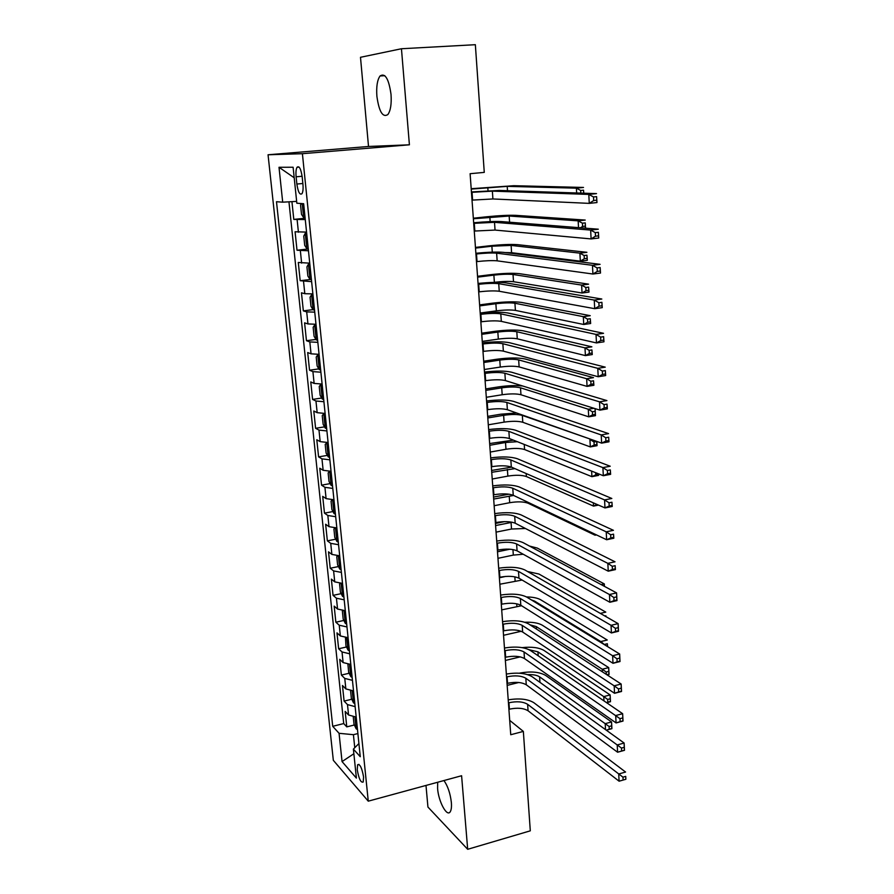 <?xml version="1.0" encoding="UTF-8"?>
<svg xmlns="http://www.w3.org/2000/svg" width="894" height="894" viewBox="0 0 894 894"><rect width="100%" height="100%" fill="white"/><g stroke="black" fill="none" stroke-linecap="round" stroke-linejoin="round"><path stroke-width="1.34" d="M437.68 782.25L437.591 788.508C438.485 801.594 447.056 817.496 450.263 811.707C451.336 809.942 451.705 806.88 451.358 802.488C450.297 793.403 447.827 786.083 443.949 780.54M391.024 94.429C388.823 78.862 385.158 72.705 380.051 75.979C377.279 79.935 376.218 86.707 376.888 96.284C379.067 111.728 382.733 117.818 387.873 114.555C390.6 110.7 391.65 103.995 391.024 94.429M363.579 776.987C361.936 767.868 359.947 763.778 357.611 764.739L357.254 769.812C358.874 778.886 360.863 782.954 363.221 782.015L363.579 776.987M425.991 785.435L427.935 807.047L467.685 849.3L530.298 830.828L523.348 731.404L509.703 720.374M268.055 154.774L333.328 760.325L368.261 801.169L302.407 153.701L268.055 154.774L368.518 146.471L409.407 144.806L401.451 48.745L360.494 57.294L368.518 146.471M291.936 201.653L293.791 219.399L305.133 218.248M306.553 232.105L295.076 231.769L297.009 250.231L308.274 248.979M309.726 263.16L298.283 262.467L300.194 280.716L310.229 279.52M312.878 293.88L304.809 293.701L301.457 292.819L303.345 310.877L313.023 309.637M315.984 324.265L307.949 323.93L304.597 322.846L306.452 340.703L315.94 339.418M319.057 354.315L311.056 353.834L307.692 352.549L309.536 370.217L318.834 368.876M322.108 384.04L314.129 383.425L310.766 381.939L312.587 399.417L321.706 398.02M325.114 413.441L317.169 412.682L313.794 411.005L315.604 428.304L324.556 426.851M328.098 442.53L320.175 441.636L316.8 439.77L318.588 456.879L327.394 455.381M331.037 471.306L323.147 470.278L319.773 468.232L321.538 485.163L330.199 483.609M333.954 499.78L326.098 498.617L322.712 496.382L324.466 513.145L332.97 511.558M336.837 527.952L329.003 526.667L325.628 524.253L327.36 540.836L335.731 539.205M339.698 555.822L331.886 554.414L328.511 551.833L330.221 568.238L338.468 566.561M342.525 583.402L334.736 581.871L331.361 579.122L333.049 595.359L341.173 593.65M345.319 610.703L337.563 609.049L334.177 606.132L335.853 622.202L343.855 620.447M348.079 637.713L340.357 635.947L336.971 632.863L338.636 648.765L346.526 646.988M350.817 664.443L343.117 662.566L339.731 659.325L341.374 675.071L349.163 673.249M353.532 690.906L345.855 688.916L342.469 685.508L344.101 701.097L351.778 699.242M401.451 48.745L475.351 44.7L484.269 172.386L470.11 173.704L510.742 734.734L523.348 731.404M296.115 176.8L296.864 184.041C298.104 192.143 299.825 195.339 302.016 193.652C303.01 191.819 303.312 188.69 302.932 184.242L302.183 176.911C300.932 168.787 299.222 165.569 297.031 167.279C296.026 169.145 295.713 172.318 296.115 176.8L302.105 176.263M358.919 743.54L353.387 749.116L360.26 756.704L303.647 203.72L296.842 203.217L293.109 167.234L279.006 167.279L282.705 202.178L276.492 201.72L332.713 726.308L339.061 733.303L353.409 734.689L354.762 747.742M353.387 749.116L356.393 778.104L342.056 761.587L339.061 733.303M305.267 219.578L293.791 219.399M288.952 201.82L343.721 723.57L346.783 726.878L354.37 724.989M356.214 717.1L348.559 714.988L345.173 711.445L346.783 726.878M355.142 706.651L347.487 704.595L344.101 701.097M352.448 680.356L344.76 678.401L341.374 675.071M349.722 653.793L342.022 651.949L338.636 648.765M346.973 626.94L339.239 625.219L335.853 622.202M344.201 599.818L336.435 598.209L333.049 595.359M341.396 572.406L333.607 570.92L330.221 568.238M338.558 544.714L330.735 543.351L327.36 540.836M335.697 516.721L327.841 515.48L324.466 513.145M332.791 488.426L324.924 487.319L321.538 485.163M329.864 459.84L321.963 458.857L318.588 456.879M326.902 430.942L318.979 430.092L315.604 428.304M323.919 401.719L315.962 401.015L312.587 399.417M320.89 372.195L312.911 371.625L309.536 370.217M317.839 342.335L309.816 341.921L306.452 340.703M314.744 312.151L306.698 311.883L303.345 310.877M311.615 281.644L300.194 280.716M308.464 250.778L297.009 250.231M467.685 849.3L461.595 775.735L368.261 801.169M409.407 144.806L302.407 153.701M357.891 733.561L353.409 734.689M296.652 201.385L282.705 202.178M343.721 723.57L332.713 726.308M294.204 177.772L279.006 167.279M342.056 761.587L353.868 753.743M472.021 200.122L492.907 198.96L589.269 203.374L588.8 194.411L596.521 193.618L499.31 190.444L471.429 191.931M471.462 192.344L492.37 191.137L588.8 194.411L593.493 196.948L593.683 200.535L596.767 200.211L596.589 196.624L593.493 196.948M596.589 196.624L596.969 202.558L589.269 203.374L593.683 200.535M596.969 202.558L596.767 200.211M301.312 203.553L300.552 205.028L301.513 214.392L303.703 217.689L305.077 217.734M576.664 192.97L576.406 188.165L583.503 187.449L513.782 185.706L471.194 188.712M304.161 211.777L303.401 208.157L304.083 208.011M471.227 189.092L507.211 186.354L576.406 188.165L580.687 190.478L580.821 193.104M583.681 193.193L583.525 190.187L580.687 190.478M583.525 190.187L583.804 193.205M474.267 231.054L495.041 230.071L591.102 238.922L590.643 230.071L598.309 229.199L501.411 221.578C495.086 221.254 485.844 221.645 473.664 222.774M473.708 223.355L494.516 222.327L590.643 230.071L595.315 232.652L595.493 236.195L598.555 235.848L598.388 232.306L595.315 232.652M598.388 232.306L598.745 238.027L591.102 238.922L595.493 236.195M598.745 238.027L598.555 235.848M476.48 261.651L477.05 261.584C485.71 260.646 492.415 260.389 497.153 260.836L592.912 274.022L592.465 265.294L600.075 264.333L503.49 252.365C497.187 251.806 487.979 252.108 475.876 253.281M475.932 254.03L476.491 253.963C485.174 253.036 491.89 252.778 496.628 253.17L592.465 265.294L597.103 267.909L597.281 271.418L600.332 271.027L600.153 267.529L597.103 267.909M600.153 267.529L600.511 273.05L592.912 274.022L597.281 271.418M600.511 273.05L600.332 271.027M478.67 291.913L479.229 291.835C487.845 290.841 494.516 290.651 499.243 291.254L594.7 308.687L594.253 300.071L601.818 299.032L505.546 282.817C499.254 282.023 490.091 282.236 478.055 283.454M478.122 284.381L478.692 284.303C487.319 283.32 493.991 283.119 498.729 283.677L594.253 300.071L598.868 302.731L599.047 306.184L602.075 305.77L601.897 302.317L598.868 302.731M601.897 302.317L602.243 307.648L594.7 308.687L599.047 306.184M602.243 307.648L602.075 305.77M480.838 321.84L481.397 321.762C489.968 320.722 496.606 320.577 501.31 321.359L596.466 342.927L596.03 334.412L603.539 333.306L507.58 312.934C501.31 311.928 492.192 312.051 480.223 313.313M480.301 314.386L480.86 314.319C489.431 313.28 496.081 313.135 500.796 313.861L596.03 334.412L600.623 337.116L600.79 340.525L603.796 340.078L603.629 336.669L600.623 337.116M603.629 336.669L603.964 341.81L596.466 342.927L600.79 340.525M603.964 341.81L603.796 340.078M306.653 233.133L305.301 233.267L303.748 236.117L304.709 245.369L306.888 248.767L308.262 248.845M305.301 233.267L306.676 233.334M578.53 227.646L578.161 220.852L585.212 220.069L515.704 215.342C508.775 215.074 499.143 215.555 486.794 216.773L473.339 218.214M307.357 242.956L306.575 239.38L307.279 239.234M473.373 218.762L509.167 216.035L578.161 220.852L582.419 223.198L582.586 226.439L585.414 226.126L585.246 222.874L582.419 223.198M585.246 222.874L585.414 228.182M585.637 228.16L585.414 226.126M580.452 227.791L582.586 226.439M309.816 264.009L308.475 264.166L306.921 266.859L307.86 276.011L310.05 279.487L311.414 279.621M308.475 264.166L309.838 264.278M505.065 252.555L511.591 252.711L580.329 261.171L579.904 253.147L586.9 252.309L517.604 244.665C510.697 244.163 501.109 244.565 488.828 245.861L475.452 247.403M310.442 270.122L309.726 270.245L310.821 273.799M475.496 248.107L491.879 246.208L511.111 245.414L579.904 253.147L584.128 255.528L584.307 258.746L587.101 258.4L586.933 255.192L584.128 255.528M586.933 255.192L587.324 260.31L580.329 261.171L584.307 258.746M587.324 260.31L587.101 258.4M312.945 294.562L311.615 294.718L310.05 297.266L310.978 306.318L313.168 309.872L314.532 310.062M311.615 294.718L312.978 294.886M493.812 282.381L494.382 282.303C502.551 281.375 508.932 281.174 513.502 281.711L582.05 293.008L581.614 285.085L588.576 284.169L519.492 273.676C512.597 272.949 503.054 273.273 490.851 274.637L477.541 276.291M312.833 300.775L313.57 300.686L312.833 300.775L313.939 304.306M477.608 277.151L493.879 275.128C502.07 274.212 508.451 274 513.033 274.492L581.614 285.085L585.827 287.499L585.995 290.684L588.777 290.304L588.61 287.13L585.827 287.499M588.61 287.13L588.99 292.081L582.05 293.008L585.995 290.684M588.99 292.081L588.777 290.304M316.04 324.768L314.71 324.947L313.146 327.338L314.073 336.3L316.252 339.932L317.616 340.167M314.71 324.947L316.074 325.148M480.201 313.034L496.36 310.855C504.495 309.872 510.843 309.726 515.402 310.397L583.737 324.488L583.313 316.655L590.23 315.683L521.347 302.396C514.486 301.446 504.987 301.691 492.84 303.133L479.609 304.888M315.917 330.981L316.666 330.881L315.917 330.981L317.035 334.468M479.687 305.893L495.868 303.736C504.015 302.775 510.362 302.619 514.933 303.256L583.313 316.655L587.503 319.102L587.671 322.242L590.442 321.851L590.275 318.711L587.503 319.102M590.275 318.711L590.643 323.505L583.737 324.488L587.671 322.242M590.643 323.505L590.442 321.851M482.983 351.454L483.542 351.376C492.058 350.28 498.662 350.191 503.356 351.13L598.209 376.743L597.784 368.328L605.238 367.155L509.58 342.737C503.333 341.497 494.259 341.53 482.358 342.838M482.447 344.078L483.006 344C491.532 342.916 498.148 342.815 502.853 343.709L597.784 368.328L602.344 371.077L602.511 374.441L605.506 373.971L605.327 370.597L602.344 371.077M605.327 370.597L605.663 375.547L598.209 376.743L602.511 374.441M605.663 375.547L605.506 373.971M319.102 354.661L317.783 354.84L316.208 357.086L317.124 365.948L319.303 369.669L320.667 369.937M317.783 354.84L319.147 355.097M482.257 341.407L498.327 339.094C506.406 338.077 512.731 337.977 517.268 338.804L585.414 355.611L584.989 347.867L591.862 346.827L523.191 330.814C516.352 329.651 506.887 329.819 494.818 331.328L481.665 333.183M318.968 360.852L319.694 360.74L318.968 360.852L320.086 364.305M481.743 334.345L497.835 332.065C505.937 331.048 512.251 330.936 516.81 331.73L584.989 347.867L589.157 350.347L589.325 353.454L592.074 353.041L591.917 349.934L589.157 350.347M591.917 349.934L592.275 354.56L585.414 355.611L589.325 353.454M592.275 354.56L592.074 353.041M485.107 380.743L485.654 380.665C494.125 379.514 500.696 379.492 505.378 380.576L599.941 410.145L599.505 401.831L606.914 400.59L511.569 372.206C505.345 370.764 496.304 370.708 484.481 372.06M484.582 373.457L485.129 373.368C493.611 372.239 500.193 372.195 504.875 373.245L599.505 401.831L604.053 404.613L604.221 407.943L607.182 407.44L607.015 404.11L604.053 404.613M607.015 404.11L607.339 408.882L599.941 410.145L604.221 407.943M607.339 408.882L607.182 407.44M322.119 384.219L320.812 384.409L319.236 386.521L320.141 395.293L322.321 399.082L323.684 399.394M320.812 384.409L322.175 384.711M484.291 369.501L500.271 367.065C508.306 365.992 514.598 365.948 519.123 366.909L587.067 386.387L586.654 378.721L593.482 377.637L525.013 358.952C518.196 357.566 508.775 357.667 496.773 359.243L483.688 361.198M322.745 390.298L321.974 390.399L323.103 393.829M483.788 362.506L499.78 360.092C507.837 359.042 514.128 358.975 518.665 359.913L586.654 378.721L590.8 381.246L590.956 384.319L593.694 383.872L593.538 380.799L590.8 381.246M593.538 380.799L593.884 385.28L587.067 386.387L590.956 384.319M593.884 385.28L593.694 383.872M487.208 409.731L487.755 409.642C496.17 408.446 502.707 408.469 507.379 409.709L601.64 443.133L601.215 434.92L608.579 433.612L513.536 401.372C507.323 399.707 498.338 399.573 486.571 400.97M486.682 402.512L487.23 402.423C495.656 401.238 502.216 401.25 506.887 402.456L601.215 434.92L605.73 437.747L605.897 441.033L608.848 440.507L608.68 437.222L605.73 437.747M608.68 437.222L608.993 441.804L601.64 443.133L605.897 441.033M608.993 441.804L608.848 440.507M325.114 413.464L323.818 413.665L322.242 415.643L323.136 424.315L325.304 428.17L326.668 428.539M323.818 413.665L325.17 414.011M522.744 386.007C515.559 385.28 507.546 385.571 498.707 386.867L485.699 388.924M325.74 419.543L324.958 419.621L326.098 423.03M485.8 390.376L501.713 387.851C509.714 386.744 515.983 386.733 520.509 387.806L588.297 409.24L593.974 408.279M486.302 397.294L502.193 394.735C510.183 393.628 516.441 393.628 520.967 394.735L588.699 416.816L588.297 409.24L592.42 411.788L592.577 414.827L595.292 414.358L595.136 411.329L592.42 411.788M595.102 408.625L595.471 415.654L588.699 416.816L592.577 414.827M595.471 415.654L595.292 414.358M595.136 411.329L595.091 408.625M489.275 438.406L489.823 438.306C498.193 437.065 504.708 437.144 509.368 438.541L603.327 475.731L602.902 467.618L610.211 466.232L515.48 430.215C509.289 428.349 500.338 428.137 488.638 429.578M488.761 431.266L489.309 431.176C497.69 429.947 504.205 430.003 508.876 431.355L602.902 467.618L607.395 470.479L607.562 473.731L610.49 473.172L610.323 469.92L607.395 470.479M610.323 469.92L610.624 474.334L603.327 475.731L607.562 473.731M610.624 474.334L610.49 473.172M327.103 442.552L325.204 444.441L326.087 453.023L328.266 456.957L329.618 457.37M326.791 442.608L328.143 442.988M516.553 412.961L500.618 414.224L487.688 416.38M328.701 448.464L327.908 448.531L329.059 451.917M487.8 417.956L503.624 415.319C511.58 414.168 517.816 414.201 522.331 415.408L590.744 439.267M488.292 424.806L504.093 422.136C512.05 420.985 518.274 421.029 522.778 422.27L590.319 446.911L589.917 439.412L594.018 441.994L594.175 445L596.879 444.508L596.723 441.513L594.018 441.994M596.834 441.424L597.058 445.681L590.319 446.911L594.175 445M597.058 445.681L596.879 444.508M491.331 466.78L491.879 466.679C500.193 465.394 506.674 465.517 511.323 467.059L604.981 507.926L604.567 499.914L611.831 498.472L517.414 458.767C511.234 456.7 502.327 456.398 490.694 457.873M490.828 459.717L491.365 459.617C499.701 458.343 506.194 458.454 510.832 459.952L604.567 499.914L609.038 502.808L609.205 506.026L612.111 505.434L611.943 502.227L609.038 502.808M611.943 502.227L612.234 506.473L604.981 507.926L609.205 506.026M612.234 506.473L612.111 505.434M329.651 471.328L328.143 472.948L329.014 481.441L331.182 485.442L332.534 485.889M329.897 471.328L331.082 471.674M513.391 440.127L489.655 443.547M331.629 477.083L330.836 477.139L331.987 480.491M489.778 445.268L505.512 442.508L517.347 441.692M490.27 452.051L505.982 449.257C513.882 448.062 520.084 448.162 524.577 449.537L591.917 476.67L591.616 471.093M595.65 472.691L595.762 474.837L598.421 473.786M598.533 473.831L598.611 475.384L591.917 476.67L595.762 474.837M598.611 475.384L598.444 474.323M493.365 494.851L493.901 494.751C502.182 493.421 508.63 493.6 513.257 495.276L606.624 539.741L606.221 531.829L613.44 530.321L519.313 487.006C513.156 484.749 504.294 484.369 492.717 485.889M492.862 487.867L493.399 487.766C501.69 486.437 508.15 486.604 512.776 488.247L606.221 531.829L610.658 534.757L610.826 537.931L613.709 537.316L613.552 534.154L610.658 534.757M613.552 534.154L613.832 538.222L606.624 539.741L610.826 537.931M613.832 538.222L613.709 537.316M332.423 499.791L331.048 501.143L331.909 509.546L334.077 513.625L335.429 514.117M333.093 499.791L333.987 500.037M511.547 467.16L491.599 470.445M334.535 505.401L333.719 505.445L334.881 508.775M491.734 472.3L514.899 468.624M492.225 479.016L507.848 476.111C515.704 474.882 521.884 475.016 526.365 476.524L593.504 506.093L593.325 502.841M598.499 505.099L593.504 506.093L597.058 504.473M495.377 522.644L495.913 522.532C504.138 521.157 510.563 521.381 515.179 523.202L608.244 571.188L607.842 563.354L615.016 561.79L521.202 514.955C515.056 512.497 506.239 512.05 494.728 513.603M494.874 515.715L495.41 515.614C503.657 514.251 510.083 514.463 514.698 516.251L607.842 563.354L612.267 566.327L612.424 569.456L615.295 568.819L615.139 565.69L612.267 566.327M615.139 565.69L615.407 569.601L608.244 571.188L612.424 569.456M615.407 569.601L615.295 568.819M335.138 527.941L333.92 529.058L334.769 537.372L336.937 541.507L338.29 542.043M336.289 527.963L336.859 528.119M509.01 494.181L493.533 497.086M337.396 533.416L336.58 533.45L337.742 536.758M493.678 499.064L513.648 495.455M494.158 505.713L509.692 502.707C517.514 501.422 523.66 501.601 528.13 503.244L595.069 535.204L595.013 534.21M596.477 534.914L595.069 535.204L596.119 534.746M497.366 550.134L497.902 550.022C506.082 548.603 512.474 548.882 517.078 550.838L609.853 602.254L609.451 594.521L616.581 592.89L523.068 542.613C516.944 539.976 508.161 539.44 496.718 541.038M496.874 543.284L497.41 543.183C505.602 541.775 512.005 542.032 516.609 543.954L609.451 594.521L613.843 597.516L614.01 600.612L616.86 599.952L616.704 596.857L613.843 597.516M616.704 596.857L616.581 592.89L616.961 600.612L609.853 602.254L614.01 600.612M616.961 600.612L616.86 599.952M337.809 555.8L336.759 556.671L337.608 564.896L339.776 569.109L341.117 569.679M504.551 521.638L495.444 523.448M340.245 561.141L339.407 561.164L340.58 564.449M495.589 525.56L512.273 522.252M496.069 532.142L511.513 529.024L525.426 528.488M602.4 555.498L533.316 521.012M499.344 577.345L499.869 577.233C508.004 575.77 514.363 576.094 518.956 578.183L611.44 632.952L611.038 625.308L618.123 623.621L524.912 569.992C518.811 567.154 510.061 566.561 498.673 568.193M498.852 570.573L499.377 570.461C507.524 569.009 513.894 569.31 518.486 571.378L611.038 625.308L615.418 628.337L615.575 631.399L618.402 630.717L618.246 627.655L615.418 628.337M618.246 627.655L618.123 623.621L618.503 631.253L611.44 632.952L615.575 631.399M340.424 583.357L339.575 583.994L340.413 592.141L342.581 596.41L343.911 597.024M343.05 588.576L342.212 588.576L343.385 591.85M497.489 551.799L509.938 549.207M497.958 558.314L513.324 555.096L523.225 554.246M601.193 584.62L604.31 583.916L537.272 548.078L529.393 546.022M604.366 586.319L604.31 583.916L604.433 586.363M501.288 604.277L501.813 604.165C509.904 602.668 516.24 603.025 520.811 605.249L613.005 663.292L612.614 655.738L619.654 653.995L526.745 597.08C520.654 594.063 511.949 593.392 500.629 595.058M500.808 597.572L501.333 597.46C509.435 595.963 515.771 596.32 520.353 598.511L612.614 655.738L616.961 658.8L617.117 661.828L619.933 661.124L619.777 658.096L616.961 658.8M619.777 658.096L619.654 653.995L620.023 661.538L613.005 663.292L617.117 661.828M342.983 610.624L342.357 611.038L343.184 619.106L345.352 623.442L346.682 624.079M345.833 615.72L344.983 615.72L346.157 618.961M499.377 577.781L505.613 576.429M499.835 584.229L522.107 580.05M605.92 616.603L605.875 615.776L604.892 616.011M600.343 613.385L605.786 612.111L538.959 574.037L527.549 571.501M605.875 615.776L606.031 616.659M503.221 630.941L503.747 630.818C511.793 629.275 518.095 629.689 522.655 632.036L614.547 693.286L614.167 685.821L621.151 684.022L528.544 623.889C522.476 620.704 513.815 619.955 502.551 621.665M502.741 624.303L503.266 624.18C511.323 622.649 517.637 623.04 522.197 625.364L614.167 685.821L618.492 688.905L618.648 691.9L621.442 691.174L621.296 688.179L618.492 688.905M621.296 688.179L621.151 684.022L621.531 691.475L614.547 693.286L618.648 691.9M345.475 637.59L345.933 645.792L348.09 650.184L349.431 650.866M348.582 642.596L347.732 642.574L348.906 645.803M501.702 609.887L521.593 605.73M531.304 599.874L534.59 601.103L600.779 641.579L607.249 640.015L540.624 599.74C537.517 597.985 532.802 597.047 526.488 596.935M600.835 642.473L600.779 641.579L604.78 644.887M607.495 646.552L607.339 643.736L604.746 644.362M607.339 643.736L607.596 646.619M505.132 657.325L505.658 657.202C513.659 655.626 519.928 656.073 524.476 658.554L616.078 722.933L615.698 715.546L622.649 713.691L530.343 650.43C524.286 647.066 515.659 646.25 504.462 647.994M504.652 650.754L505.177 650.631C513.19 649.066 519.47 649.502 524.018 651.949L620 718.664L620.157 721.626L622.939 720.877L622.783 717.916L620 718.664M622.783 717.916L622.649 713.691L623.017 721.067L616.078 722.933L620.157 721.626M347.911 664.276L348.66 672.21L350.817 676.657L352.147 677.384M351.308 669.193L350.448 669.159L351.633 672.366M503.534 635.299L521.202 631.287M529.885 624.761L536.266 626.593L602.265 669.237L608.702 667.617L542.278 625.197C538.423 622.973 532.612 621.989 524.823 622.246M602.411 671.852L602.265 669.237L606.221 672.042L606.344 674.4M606.78 674.691L608.937 674.143L608.792 671.394L606.221 672.042M608.792 671.394L608.702 667.617L609.06 674.467L607.182 674.948M507.021 683.452L507.546 683.318C515.503 681.697 521.75 682.189 526.275 684.793L617.598 752.234L617.218 744.937L624.124 743.037L532.109 676.702C526.074 673.171 517.492 672.288 506.339 674.054M506.552 676.948L507.077 676.814C515.045 675.205 521.291 675.685 525.828 678.255L621.498 748.077L621.643 751.005L624.414 750.234L624.258 747.317L621.498 748.077M624.258 747.317L624.124 743.037L624.493 750.312L617.598 752.234L621.643 751.005M350.56 690.704L351.353 698.348L353.499 702.863L354.829 703.623M354.002 695.51L353.141 695.465L354.326 698.65M505.356 660.465L520.23 656.878M529.125 649.714L537.931 651.838L603.741 696.594L610.133 694.929L543.91 650.396C538.948 647.558 531.684 646.63 522.118 647.625M603.975 700.896L603.741 696.594L607.663 699.421L607.808 702.148L610.379 701.477L610.233 698.75L607.663 699.421M610.233 698.75L610.133 694.929L610.49 701.712L606.635 702.718M606.456 702.595L607.808 702.148M508.898 709.311L509.412 709.177C517.324 707.523 523.549 708.059 528.063 710.775L619.095 781.2L618.715 773.992L625.576 772.036L533.863 702.706C527.851 699.007 519.302 698.058 508.217 699.868M508.429 702.863L508.943 702.74C516.877 701.086 523.102 701.611 527.616 704.304L622.973 777.165L623.118 780.049L625.867 779.266L625.722 776.372L622.973 777.165M625.722 776.372L625.867 779.266M619.095 781.2L623.118 780.049M353.253 716.876L354.013 724.241L356.158 728.8L357.488 729.593M356.672 721.57L355.801 721.503L356.985 724.676M507.166 685.385L518.743 682.502M527.628 674.612C532.969 674.411 536.948 675.149 539.585 676.847L605.193 723.659L611.552 721.95L545.53 675.361C539.127 671.796 530.377 671.081 519.258 673.216M605.517 729.616L605.193 723.659L609.105 726.509L609.25 729.202L611.798 728.521L611.652 725.827L609.105 726.509M611.652 725.827L611.552 721.95L611.909 728.666L606.3 730.186M606.266 730.152L609.25 729.202M298.428 232.228L297.132 219.768M348.559 714.988L347.487 704.595M345.855 688.916L344.76 678.401M343.117 662.566L342.022 651.949M340.357 635.947L339.239 625.219M337.563 609.049L336.435 598.209M334.736 581.871L333.607 570.92M331.886 554.414L330.735 543.351M329.003 526.667L327.841 515.48M326.098 498.617L324.924 487.319M323.147 470.278L321.963 458.857M320.175 441.636L318.979 430.092M317.169 412.682L315.962 401.015M314.129 383.425L312.911 371.625M311.056 353.834L309.816 341.921M307.949 323.93L306.698 311.883M304.809 293.701L303.547 281.509M301.636 263.127L300.362 250.812M302.854 183.493L296.864 184.041M472.032 192.288L472.602 200.066M492.37 191.137L492.907 198.96M302.217 203.62L303.647 217.611M487.8 187.472L488.023 190.724M507.211 186.354L507.501 190.713M474.278 223.299L474.837 230.998M494.516 222.327L495.041 230.071M476.491 253.963L477.05 261.584M496.628 253.17L497.153 260.836M478.692 284.303L479.229 291.835M498.729 283.677L499.243 291.254M480.86 314.319L481.397 321.762M500.796 313.861L501.31 321.359M305.267 233.345L306.832 248.677M489.845 216.996L490.169 221.611M509.167 216.035L509.58 222.215M308.43 264.233L309.994 279.397M491.879 246.208L492.292 252.153M511.111 245.414L511.591 252.711M311.57 294.785L313.112 309.782M493.879 275.128L494.382 282.303M513.033 274.492L513.502 281.711M314.677 325.003L316.197 339.843M495.868 303.736L496.36 310.855M514.933 303.256L515.402 310.397M483.006 344L483.542 351.376M502.853 343.709L503.356 351.13M317.739 354.896L319.247 369.568M497.835 332.065L498.327 339.094M516.81 331.73L517.268 338.804M485.129 373.368L485.654 380.665M504.875 373.245L505.378 380.576M320.778 384.465L322.265 398.981M499.78 360.092L500.271 367.065M518.665 359.913L519.123 366.909M487.23 402.423L487.755 409.642M506.887 402.456L507.379 409.709M323.773 413.721L325.248 428.081M501.713 387.851L502.193 394.735M520.509 387.806L520.967 394.735M489.309 431.176L489.823 438.306M508.876 431.355L509.368 438.541M326.746 442.653L328.21 456.868M503.624 415.319L504.093 422.136M522.331 415.408L522.778 422.27M491.365 459.617L491.879 466.679M510.832 459.952L511.323 467.059M329.696 471.328L331.126 485.341M505.512 442.508L505.982 449.257M524.242 444.43L524.577 449.537M493.399 487.766L493.901 494.751M512.776 488.247L513.257 495.276M332.613 499.791L334.021 513.525M507.379 469.428L507.848 476.111M526.164 473.529L526.365 476.524M495.41 515.614L495.913 522.532M514.698 516.251L515.179 523.202M335.507 527.952L336.882 541.406M509.234 496.081L509.692 502.707M528.063 502.327L528.13 503.244M497.41 543.183L497.902 550.022M516.609 543.954L517.078 550.838M338.368 555.822L339.72 568.997M511.066 522.465L511.513 529.024M499.377 570.461L499.869 577.233M518.486 571.378L518.956 578.183M341.195 583.391L342.525 596.309M512.944 549.564L513.324 555.096M501.333 597.46L501.813 604.165M520.353 598.511L520.811 605.249M344 610.68L345.296 623.33M514.832 576.82L515.123 580.899M503.266 624.18L503.747 630.818M522.197 625.364L522.655 632.036M346.771 637.69L348.034 650.072M516.71 603.796L516.9 606.456M534.59 601.103L534.646 601.919M505.177 650.631L505.658 657.202M524.018 651.949L524.476 658.554M349.509 664.41L350.761 676.546M518.565 630.494L518.654 631.767M536.266 626.593L536.422 629.007M507.077 676.814L507.546 683.318M525.828 678.255L526.275 684.793M352.225 690.872L353.443 702.751M537.931 651.838L538.199 655.816M508.943 702.74L509.412 709.177M527.616 704.304L528.063 710.775M354.918 717.055L356.114 728.688M539.585 676.847L539.954 682.357M384.8 75.677L380.051 75.979M358.986 764.381L357.611 764.739M299.099 167.1L297.031 167.279M304.094 208.09L303.401 208.157M307.29 239.301L306.575 239.38M310.442 270.167L309.726 270.245M322.667 390.287L321.974 390.399M325.606 419.521L324.958 419.621M328.523 448.43L327.908 448.531M331.417 477.038L330.836 477.139M334.278 505.345L333.719 505.445"/></g></svg>
